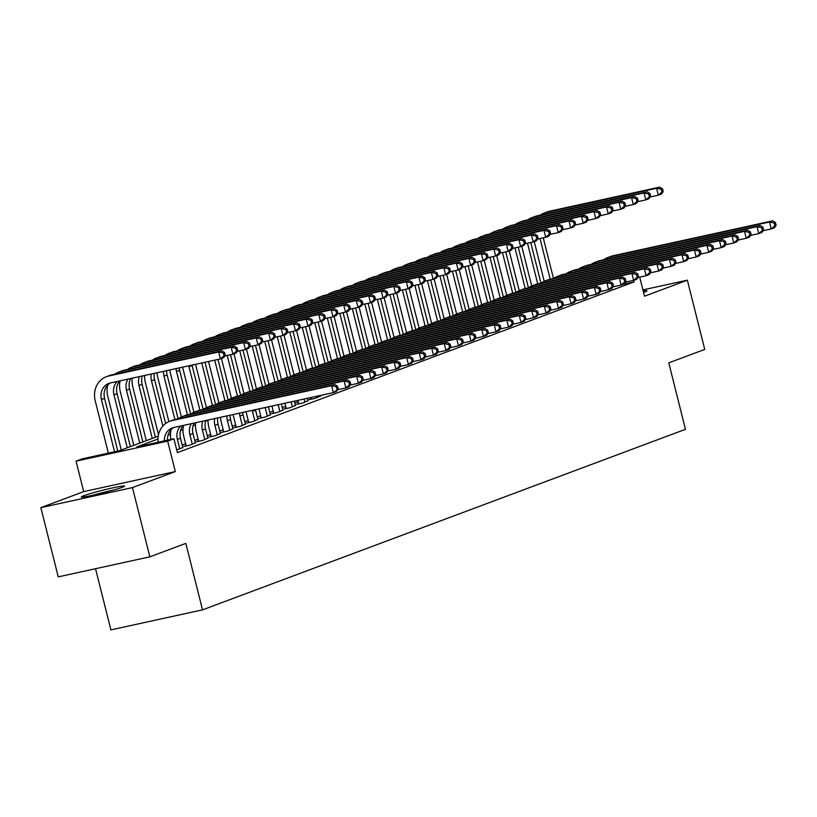 <?xml version="1.0" encoding="UTF-8"?>
<svg xmlns="http://www.w3.org/2000/svg" width="817" height="817" viewBox="0 0 817 817"><rect width="100%" height="100%" fill="white"/><g stroke="black" fill="none" stroke-linecap="round" stroke-linejoin="round"><path stroke-width="1.23" d="M643.551 292.435A22.314 1.307 -14.1 0 0 644.593 292.057A22.314 1.307 -14.1 0 0 646.921 290.842A22.314 1.307 -14.1 0 0 643.204 291.036M83.61 495.766A22.314 1.307 -14.1 0 0 81.291 496.971A22.314 1.307 -14.1 0 0 98.06 494.071A22.314 1.307 -14.1 0 0 122.233 487.32A22.314 1.307 -14.1 0 0 124.562 486.105A22.314 1.307 -14.1 0 0 107.783 489.005A22.314 1.307 -14.1 0 0 83.61 495.766M95.538 568.714L110.908 629.887L202.524 609.85L685.463 429.323L668.776 362.86L704.744 349.41L687.352 280.18L642.918 289.902M202.524 609.85L185.827 543.387L149.858 556.826L58.242 576.873L40.85 507.643L132.466 487.596L175.318 471.583L167.669 441.119L76.052 461.156L82.303 458.817L119.445 450.698L158.222 436.207M175.318 471.583L83.702 491.62L40.85 507.643M83.702 491.62L76.052 461.156M149.858 556.826L132.466 487.596M311.216 398.859L309.03 399.687L315.219 398.328L320.458 396.02M298.705 403.537L296.52 404.364L302.709 403.006L307.948 400.698M286.195 408.214L284.01 409.031L290.198 407.683L295.427 405.375M273.685 412.891L271.489 413.708L277.688 412.36L282.917 410.052M261.174 417.569L258.979 418.386L265.168 417.038L270.407 414.73M248.664 422.246L246.468 423.063L252.657 421.715L257.896 419.407M236.144 426.923L233.958 427.74L240.147 426.392L245.386 424.084M223.633 431.601L221.448 432.418L227.637 431.07L232.876 428.762M211.123 436.278L208.938 437.095L215.126 435.747L220.365 433.429M198.613 440.955L196.427 441.772L202.616 440.424L207.855 438.106M186.102 445.633L183.917 446.45L190.106 445.102L195.334 442.783M176.727 449.963L182.824 447.461M157.967 438.984L136.786 446.909L173.919 438.78L177.401 452.628L634.074 281.926L623.034 284.336M298.246 401.698L294.825 402.975M285.736 406.376L282.314 407.652M273.215 411.053L269.804 412.33M260.705 415.73L257.294 417.007M248.194 420.408L244.783 421.684M235.684 425.085L232.273 426.362M223.174 429.762L219.763 431.039M210.663 434.44L207.252 435.716M198.153 439.117L194.732 440.383M185.643 443.784L182.222 445.061M639.701 277.106L644.501 296.203L687.352 280.18M634.074 281.926L633.675 280.354M173.919 438.78L167.669 441.119M169.313 432.06L170.733 431.529M181.823 427.383L183.253 426.852M208.018 420.275L205.547 421.204M195.508 424.952L193.037 425.882M182.998 429.63L180.526 430.549M170.477 434.307L168.016 435.226M164.401 440.863A14.297 12.643 69.5 0 1 172.244 427.975A14.297 12.643 69.5 0 1 173.776 427.526L333.356 392.62L331.62 385.695L172.03 420.602A21.446 18.965 -110.5 0 0 169.742 421.276A21.446 18.965 -110.5 0 0 158.1 442.242M167.556 440.179A14.297 12.643 69.5 0 1 173.847 427.505M338.248 389.025L336.492 391.445L333.356 392.62L338.248 389.025L337.554 386.247L336.298 386.717L336.992 389.484M336.298 386.717L331.62 385.695L334.745 384.531L175.165 419.427A21.446 18.965 -110.5 0 0 172.867 420.112L169.742 421.276M334.745 384.531L337.554 386.247M225.288 355.303L224.593 352.525L223.347 352.995L224.042 355.763L225.288 355.303L223.531 357.734L220.406 358.898L218.66 351.974L108.6 376.045A21.446 18.965 -110.5 0 0 106.302 376.729A21.446 18.965 -110.5 0 0 95.242 400.881L108.365 453.118M114.554 451.77L101.431 399.523A14.297 12.643 69.5 0 1 108.804 383.418A14.297 12.643 69.5 0 1 110.336 382.969L220.406 358.898L224.042 355.763M117.801 451.055L104.566 398.359A14.297 12.643 69.5 0 1 110.418 382.959M223.347 352.995L218.66 351.974L221.795 350.81L111.725 374.88A21.446 18.965 -110.5 0 0 109.437 375.554L106.302 376.729M221.795 350.81L224.593 352.525M113.665 490.026A22.171 1.297 -14.1 0 0 92.74 495.276M96.069 494.54A19.302 1.134 165.9 0 1 110.387 490.946M182.906 447.787L180.506 438.229A14.297 12.643 69.5 0 1 183.161 425.473M179.781 448.952L177.381 439.403A14.297 12.643 69.5 0 1 180.577 426.035M350.759 384.347L350.064 381.57L348.808 382.039L349.502 384.807L350.759 384.347L349.002 386.778L345.867 387.942L344.131 381.018L184.55 415.924A21.446 18.965 -110.5 0 0 182.252 416.599A21.446 18.965 -110.5 0 0 178.239 418.764M337.738 389.719L345.867 387.942L349.502 384.807M348.808 382.039L344.131 381.018L347.256 379.854L187.675 414.76A21.446 18.965 -110.5 0 0 185.377 415.434L182.252 416.599M171.121 429.619A21.446 18.965 -110.5 0 0 170.896 439.444M347.256 379.854L350.064 381.57M195.416 443.11L193.016 433.551A14.297 12.643 69.5 0 1 194.14 423.073M192.291 444.274L189.891 434.726A14.297 12.643 69.5 0 1 191.311 423.686M183.519 425.391L183.519 425.402A21.446 18.965 -110.5 0 0 183.702 436.074L186.184 445.949M363.269 379.67L362.574 376.892L361.328 377.362L362.023 380.13L363.269 379.67L361.512 382.101L358.387 383.265L356.641 376.341L197.06 411.247A21.446 18.965 -110.5 0 0 194.763 411.921A21.446 18.965 -110.5 0 0 190.749 414.086M350.248 385.042L358.387 383.265L362.023 380.13M361.328 377.362L356.641 376.341L359.776 375.177L200.185 410.083A21.446 18.965 -110.5 0 0 197.888 410.757L194.763 411.921M359.776 375.177L362.574 376.892M207.937 438.433L205.537 428.874A14.297 12.643 69.5 0 1 205.751 420.53M204.801 439.597L202.402 430.048A14.297 12.643 69.5 0 1 202.8 421.174M195.682 422.736A21.446 18.965 -110.5 0 0 196.213 431.407L198.694 441.282M375.779 374.993L375.085 372.225L373.839 372.685L374.533 375.452L375.779 374.993L374.023 377.423L370.898 378.588L369.151 371.664L209.571 406.57A21.446 18.965 -110.5 0 0 207.273 407.244A21.446 18.965 -110.5 0 0 203.259 409.409M362.758 380.365L370.898 378.588L374.533 375.452M373.839 372.685L369.151 371.664L372.286 370.499L212.696 405.406A21.446 18.965 -110.5 0 0 210.398 406.08L207.273 407.244M372.286 370.499L375.085 372.225M220.447 433.756L218.047 424.197A14.297 12.643 69.5 0 1 217.761 417.906M217.312 434.92L214.912 425.371A14.297 12.643 69.5 0 1 214.728 418.57M208.029 420.03A21.446 18.965 -110.5 0 0 208.723 426.729L211.205 436.605M388.289 370.315L387.595 367.548L386.349 368.007L387.044 370.785L388.289 370.315L386.533 372.746L383.408 373.91L381.672 366.986L222.081 401.893A21.446 18.965 -110.5 0 0 219.783 402.567A21.446 18.965 -110.5 0 0 215.77 404.732M375.279 375.687L383.408 373.91L387.044 370.785M386.349 368.007L381.672 366.986L384.797 365.822L225.206 400.728A21.446 18.965 -110.5 0 0 222.908 401.402L219.783 402.567M384.797 365.822L387.595 367.548M107.691 385.073A21.446 18.965 -110.5 0 0 107.752 396.204L121.273 450.014M127.248 447.787L113.951 394.846A14.297 12.643 69.5 0 1 117.148 381.488M130.373 446.613L117.076 393.682A14.297 12.643 69.5 0 1 119.721 380.916M237.798 350.626L237.104 347.858L235.858 348.318L236.552 351.085L237.798 350.626L236.042 353.056L232.916 354.221L231.18 347.296L121.11 371.367A21.446 18.965 -110.5 0 0 118.812 372.052A21.446 18.965 -110.5 0 0 114.799 374.206M224.777 355.998L232.916 354.221L236.552 351.085M235.858 348.318L231.18 347.296L234.305 346.132L124.235 370.203A21.446 18.965 -110.5 0 0 121.947 370.877L118.812 372.052M234.305 346.132L237.104 347.858M120.089 380.834A21.446 18.965 -110.5 0 0 120.273 391.527L133.784 445.336M139.758 443.11L126.461 390.169A14.297 12.643 69.5 0 1 127.881 379.139M142.883 441.936L129.586 389.004A14.297 12.643 69.5 0 1 130.7 378.516M250.308 345.948L249.614 343.181L248.368 343.64L249.062 346.418L250.308 345.948L248.552 348.379L245.427 349.543L243.691 342.619L133.62 366.7A21.446 18.965 -110.5 0 0 131.333 367.374A21.446 18.965 -110.5 0 0 127.309 369.529M237.298 351.32L245.427 349.543L249.062 346.418M248.368 343.64L243.691 342.619L246.816 341.455L136.745 365.526A21.446 18.965 -110.5 0 0 134.458 366.2L131.333 367.374M246.816 341.455L249.614 343.181M132.242 378.179A21.446 18.965 -110.5 0 0 132.783 386.85L146.294 440.659M152.268 438.433L138.972 385.491A14.297 12.643 69.5 0 1 139.37 376.627M155.393 437.258L142.097 384.327A14.297 12.643 69.5 0 1 142.311 375.973M262.829 341.271L262.124 338.504L260.878 338.963L261.573 341.741L262.829 341.271L261.062 343.702L257.937 344.866L256.201 337.942L146.131 362.023A21.446 18.965 -110.5 0 0 143.843 362.697A21.446 18.965 -110.5 0 0 139.83 364.852M249.808 346.643L257.937 344.866L261.573 341.741M260.878 338.963L256.201 337.942L259.326 336.778L149.266 360.848A21.446 18.965 -110.5 0 0 146.968 361.522L143.843 362.697M259.326 336.778L262.124 338.504M144.589 375.483A21.446 18.965 -110.5 0 0 145.293 382.172L158.498 434.756M162.849 426.065L151.482 380.814A14.297 12.643 69.5 0 1 151.298 374.012M165.626 423.512L154.607 379.65A14.297 12.643 69.5 0 1 154.331 373.349M275.339 336.594L274.645 333.826L273.389 334.286L274.083 337.064L275.339 336.594L273.572 339.024L270.447 340.189L268.711 333.265L158.641 357.346A21.446 18.965 -110.5 0 0 156.353 358.02A21.446 18.965 -110.5 0 0 152.34 360.174M262.318 341.966L270.447 340.189L274.083 337.064M273.389 334.286L268.711 333.265L271.836 332.1L161.776 356.171A21.446 18.965 -110.5 0 0 159.478 356.845L156.353 358.02M271.836 332.1L274.645 333.826M232.957 429.078L230.557 419.529A14.297 12.643 69.5 0 1 230.088 415.21M229.822 430.253L227.422 420.694A14.297 12.643 69.5 0 1 226.983 415.884M220.539 417.293A21.446 18.965 -110.5 0 0 221.233 422.052L223.715 431.927M400.8 365.638L400.105 362.871L398.859 363.33L399.554 366.108L400.8 365.638L399.043 368.069L395.918 369.233L394.182 362.309L234.591 397.215A21.446 18.965 -110.5 0 0 232.294 397.889A21.446 18.965 -110.5 0 0 228.28 400.054M387.789 371.01L395.918 369.233L399.554 366.108M398.859 363.33L394.182 362.309L397.307 361.145L237.716 396.051A21.446 18.965 -110.5 0 0 235.429 396.725L232.294 397.889M397.307 361.145L400.105 362.871M157.109 372.746A21.446 18.965 -110.5 0 0 157.804 377.495L168.884 421.623M174.879 419.499L163.992 376.137A14.297 12.643 69.5 0 1 163.543 371.337M178.126 418.784L167.117 374.972A14.297 12.643 69.5 0 1 166.648 370.652M287.85 331.916L287.155 329.149L285.899 329.608L286.593 332.386L287.85 331.916L286.093 334.347L282.958 335.511L281.222 328.587L171.161 352.668A21.446 18.965 -110.5 0 0 168.864 353.342A21.446 18.965 -110.5 0 0 164.85 355.497M274.829 337.288L282.958 335.511L286.593 332.386M285.899 329.608L281.222 328.587L284.347 327.423L174.287 351.494A21.446 18.965 -110.5 0 0 171.989 352.168L168.864 353.342M284.347 327.423L287.155 329.149M245.468 424.401L243.068 414.852A14.297 12.643 69.5 0 1 242.659 412.462M242.343 425.575L239.943 416.016A14.297 12.643 69.5 0 1 239.493 413.147M233.213 414.525A21.446 18.965 -110.5 0 0 233.744 417.375L236.225 427.25M413.32 360.961L412.616 358.193L411.37 358.653L412.064 361.431L413.32 360.961L411.554 363.391L408.429 364.556L406.692 357.632L247.102 392.538A21.446 18.965 -110.5 0 0 244.804 393.212A21.446 18.965 -110.5 0 0 240.79 395.377M400.299 366.333L408.429 364.556L412.064 361.431M411.37 358.653L406.692 357.632L409.817 356.467L250.227 391.374A21.446 18.965 -110.5 0 0 247.939 392.048L244.804 393.212M409.817 356.467L412.616 358.193M169.783 369.968A21.446 18.965 -110.5 0 0 170.314 372.818L181.394 416.946M187.389 414.822L176.503 371.469A14.297 12.643 69.5 0 1 176.053 368.6M190.637 414.107L179.628 370.295A14.297 12.643 69.5 0 1 179.219 367.905M300.36 327.239L299.665 324.472L298.409 324.941L299.104 327.709L300.36 327.239L298.603 329.67L295.468 330.834L293.732 323.91L183.672 347.991A21.446 18.965 -110.5 0 0 181.374 348.665A21.446 18.965 -110.5 0 0 177.36 350.82M287.339 332.621L295.468 330.834L299.104 327.709M298.409 324.941L293.732 323.91L296.857 322.746L186.797 346.817A21.446 18.965 -110.5 0 0 184.499 347.491L181.374 348.665M296.857 322.746L299.665 324.472M257.978 419.724L255.578 410.175A14.297 12.643 69.5 0 1 255.455 409.654M254.853 420.898L252.453 411.339A14.297 12.643 69.5 0 1 252.239 410.359M246.04 411.717A21.446 18.965 -110.5 0 0 246.264 412.697L248.736 422.573M425.831 356.283L425.136 353.516L423.88 353.975L424.574 356.753L425.831 356.283L424.064 358.714L420.939 359.878L419.203 352.954L259.612 387.861A21.446 18.965 -110.5 0 0 257.324 388.535A21.446 18.965 -110.5 0 0 253.301 390.7M412.81 361.655L420.939 359.878L424.574 356.753M423.88 353.975L419.203 352.954L422.328 351.79L262.737 386.696A21.446 18.965 -110.5 0 0 260.449 387.37L257.324 388.535M422.328 351.79L425.136 353.516M182.6 367.17A21.446 18.965 -110.5 0 0 182.824 368.14L193.905 412.268M199.91 410.144L189.013 366.792A14.297 12.643 69.5 0 1 188.798 365.812M203.147 409.429L192.148 365.618A14.297 12.643 69.5 0 1 192.026 365.107M312.87 322.562L312.176 319.794L310.92 320.264L311.614 323.032L312.87 322.562L311.114 324.992L307.978 326.157L306.242 319.233L196.182 343.314A21.446 18.965 -110.5 0 0 193.884 343.988A21.446 18.965 -110.5 0 0 189.871 346.142M299.849 327.944L307.978 326.157L311.614 323.032M310.92 320.264L306.242 319.233L309.367 318.068L199.307 342.139A21.446 18.965 -110.5 0 0 197.009 342.813L193.884 343.988M309.367 318.068L312.176 319.794M270.488 415.046L268.425 406.825M267.363 416.221L265.178 407.53M258.989 408.888L261.256 417.895M438.341 351.606L437.646 348.839L436.39 349.308L437.085 352.076L438.341 351.606L436.584 354.037L433.449 355.201L431.713 348.277L272.122 383.183A21.446 18.965 -110.5 0 0 269.835 383.857A21.446 18.965 -110.5 0 0 265.821 386.022M425.32 356.988L433.449 355.201L437.085 352.076M436.39 349.308L431.713 348.277L434.838 347.113L275.258 382.019A21.446 18.965 -110.5 0 0 272.96 382.693L269.835 383.857M434.838 347.113L437.646 348.839M195.559 364.331L206.425 407.591M212.42 405.467L201.748 362.983M215.657 404.752L204.985 362.268M325.38 317.884L324.686 315.117L323.44 315.587L324.135 318.354L325.38 317.884L323.624 320.315L320.499 321.479L318.753 314.565L208.692 338.636A21.446 18.965 -110.5 0 0 206.395 339.31A21.446 18.965 -110.5 0 0 202.381 341.465M312.36 323.266L320.499 321.479L324.135 318.354M323.44 315.587L318.753 314.565L321.888 313.391L211.817 337.462A21.446 18.965 -110.5 0 0 209.53 338.136L206.395 339.31M321.888 313.391L324.686 315.117M282.999 410.369L281.395 403.986M279.874 411.543L278.158 404.691M271.959 406.049L273.766 413.218M450.851 346.929L450.157 344.161L448.901 344.631L449.595 347.399L450.851 346.929L449.095 349.359L445.959 350.524L444.223 343.6L284.633 378.506A21.446 18.965 -110.5 0 0 282.345 379.19A21.446 18.965 -110.5 0 0 278.331 381.345M437.83 352.311L445.959 350.524L449.595 347.399M448.901 344.631L444.223 343.6L447.348 342.435L287.768 377.342A21.446 18.965 -110.5 0 0 285.47 378.016L282.345 379.19M447.348 342.435L450.157 344.161M208.529 361.492L218.936 402.914M224.93 400.79L214.718 360.144M228.168 400.075L217.965 359.429M337.891 313.207L337.196 310.44L335.95 310.909L336.645 313.677L337.891 313.207L336.134 315.638L333.009 316.802L331.263 309.888L221.203 333.959A21.446 18.965 -110.5 0 0 218.905 334.633A21.446 18.965 -110.5 0 0 214.891 336.788M324.87 318.589L333.009 316.802L336.645 313.677M335.95 310.909L331.263 309.888L334.398 308.714L224.328 332.785A21.446 18.965 -110.5 0 0 222.04 333.469L218.905 334.633M334.398 308.714L337.196 310.44M295.509 405.692L294.375 401.147M292.384 406.866L291.128 401.852M284.939 403.21L286.277 408.541M463.362 342.252L462.667 339.484L461.411 339.954L462.116 342.721L463.362 342.252L461.605 344.682L458.48 345.846L456.734 338.932L297.153 373.829A21.446 18.965 -110.5 0 0 294.855 374.513A21.446 18.965 -110.5 0 0 290.842 376.668M450.341 347.633L458.48 345.846L462.116 342.721M461.411 339.954L456.734 338.932L459.869 337.758L300.278 372.664A21.446 18.965 -110.5 0 0 297.98 373.338L294.855 374.513M459.869 337.758L462.667 339.484M221.458 358.5L231.446 398.236M237.441 396.112L227.228 355.466M240.678 395.397L230.476 354.752M350.401 308.53L349.707 305.762L348.461 306.232L349.155 309L350.401 308.53L348.645 310.96L345.52 312.135L343.783 305.211L233.713 329.282A21.446 18.965 -110.5 0 0 231.415 329.956A21.446 18.965 -110.5 0 0 227.402 332.111M337.39 313.912L345.52 312.135L349.155 309M348.461 306.232L343.783 305.211L346.908 304.036L236.838 328.107A21.446 18.965 -110.5 0 0 234.55 328.791L231.415 329.956M346.908 304.036L349.707 305.762M308.019 401.014L307.345 398.308M304.894 402.189L304.098 399.023M297.909 400.371L298.787 403.864M475.872 337.574L475.177 334.807L473.931 335.276L474.626 338.044L475.872 337.574L474.115 340.005L470.99 341.169L469.244 334.255L309.663 369.151A21.446 18.965 -110.5 0 0 307.366 369.835A21.446 18.965 -110.5 0 0 303.352 371.99M462.851 342.956L470.99 341.169L474.626 338.044M473.931 335.276L469.244 334.255L472.379 333.081L312.788 367.987A21.446 18.965 -110.5 0 0 310.491 368.661L307.366 369.835M472.379 333.081L475.177 334.807M233.979 353.822L243.956 393.559M249.951 391.435L239.738 350.789M253.199 390.72L242.986 350.074M362.911 303.853L362.217 301.085L360.971 301.555L361.665 304.322L362.911 303.853L361.155 306.283L358.03 307.458L356.294 300.533L246.223 324.604A21.446 18.965 -110.5 0 0 243.936 325.278A21.446 18.965 -110.5 0 0 239.912 327.443M349.901 309.235L358.03 307.458L361.665 304.322M360.971 301.555L356.294 300.533L359.419 299.359L249.359 323.43A21.446 18.965 -110.5 0 0 247.061 324.114L243.936 325.278M359.419 299.359L362.217 301.085M320.54 396.337L320.315 395.469M317.404 397.511L317.078 396.184M310.879 397.532L311.297 399.186M488.382 332.897L487.688 330.129L486.442 330.599L487.136 333.367L488.382 332.897L486.626 335.327L483.501 336.502L481.764 329.578L322.174 364.474A21.446 18.965 -110.5 0 0 319.876 365.158A21.446 18.965 -110.5 0 0 315.862 367.313M475.361 338.279L483.501 336.502L487.136 333.367M486.442 330.599L481.764 329.578L484.889 328.403L325.299 363.31A21.446 18.965 -110.5 0 0 323.001 363.984L319.876 365.158M484.889 328.403L487.688 330.129M246.489 349.145L256.467 388.882M262.461 386.758L252.249 346.112M265.709 386.043L255.496 345.397M375.432 299.175L374.727 296.408L373.481 296.877L374.176 299.645L375.432 299.175L373.665 301.606L370.54 302.78L368.804 295.856L258.734 319.927A21.446 18.965 -110.5 0 0 256.446 320.601A21.446 18.965 -110.5 0 0 252.433 322.766M362.411 304.557L370.54 302.78L374.176 299.645M373.481 296.877L368.804 295.856L371.929 294.682L261.869 318.753A21.446 18.965 -110.5 0 0 259.571 319.437L256.446 320.601M371.929 294.682L374.727 296.408M258.999 344.468L268.977 384.204M274.972 382.08L264.769 341.435M278.219 381.365L268.007 340.73M387.942 294.498L387.248 291.73L385.992 292.2L386.686 294.968L387.942 294.498L386.175 296.928L383.05 298.103L381.314 291.179L271.244 315.25A21.446 18.965 -110.5 0 0 268.956 315.924A21.446 18.965 -110.5 0 0 264.943 318.089M374.921 299.88L383.05 298.103L386.686 294.968M385.992 292.2L381.314 291.179L384.439 290.004L274.379 314.085A21.446 18.965 -110.5 0 0 272.081 314.759L268.956 315.924M384.439 290.004L387.248 291.73M271.51 339.79L281.487 379.527M287.482 377.403L277.28 336.757M290.729 376.688L280.517 336.053M400.453 289.821L399.758 287.053L398.502 287.523L399.196 290.29L400.453 289.821L398.696 292.251L395.561 293.426L393.825 286.501L283.765 310.572A21.446 18.965 -110.5 0 0 281.467 311.246A21.446 18.965 -110.5 0 0 277.453 313.411M387.432 295.203L395.561 293.426L399.196 290.29M398.502 287.523L393.825 286.501L396.95 285.327L286.89 309.408A21.446 18.965 -110.5 0 0 284.592 310.082L281.467 311.246M396.95 285.327L399.758 287.053M500.892 328.22L500.198 325.452L498.952 325.922L499.647 328.689L500.892 328.22L499.136 330.65L496.011 331.825L494.275 324.9L334.684 359.807A21.446 18.965 -110.5 0 0 332.386 360.481A21.446 18.965 -110.5 0 0 328.373 362.636M487.882 333.602L496.011 331.825L499.647 328.689M498.952 325.922L494.275 324.9L497.4 323.726L337.809 358.632A21.446 18.965 -110.5 0 0 335.521 359.306L332.386 360.481M497.4 323.726L500.198 325.452M513.413 323.542L512.708 320.775L511.462 321.244L512.157 324.012L513.413 323.542L511.646 325.973L508.521 327.147L506.785 320.223L347.194 355.129A21.446 18.965 -110.5 0 0 344.897 355.803A21.446 18.965 -110.5 0 0 340.883 357.958M500.392 328.924L508.521 327.147L512.157 324.012M511.462 321.244L506.785 320.223L509.91 319.049L350.319 353.955A21.446 18.965 -110.5 0 0 348.032 354.629L344.897 355.803M509.91 319.049L512.708 320.775M525.923 318.865L525.229 316.097L523.973 316.567L524.667 319.335L525.923 318.865L524.157 321.295L521.032 322.47L519.295 315.546L359.705 350.452A21.446 18.965 -110.5 0 0 357.417 351.126A21.446 18.965 -110.5 0 0 353.393 353.281M512.902 324.247L521.032 322.47L524.667 319.335M523.973 316.567L519.295 315.546L522.42 314.371L362.83 349.278A21.446 18.965 -110.5 0 0 360.542 349.952L357.417 351.126M522.42 314.371L525.229 316.097M284.02 335.113L293.997 374.85M300.002 372.726L289.79 332.08M303.24 372.011L293.027 331.375M412.963 285.143L412.268 282.376L411.012 282.845L411.707 285.613L412.963 285.143L411.206 287.574L408.071 288.748L406.335 281.824L296.275 305.895A21.446 18.965 -110.5 0 0 293.977 306.569A21.446 18.965 -110.5 0 0 289.964 308.734M399.942 290.525L408.071 288.748L411.707 285.613M411.012 282.845L406.335 281.824L409.46 280.65L299.4 304.731A21.446 18.965 -110.5 0 0 297.102 305.405L293.977 306.569M409.46 280.65L412.268 282.376M538.434 314.188L537.739 311.42L536.483 311.89L537.178 314.657L538.434 314.188L536.677 316.618L533.542 317.793L531.806 310.868L372.215 345.775A21.446 18.965 -110.5 0 0 369.927 346.449A21.446 18.965 -110.5 0 0 365.914 348.604M525.413 319.57L533.542 317.793L537.178 314.657M536.483 311.89L531.806 310.868L534.931 309.694L375.35 344.6A21.446 18.965 -110.5 0 0 373.052 345.274L369.927 346.449M534.931 309.694L537.739 311.42M296.53 330.446L306.518 370.172M312.513 368.048L302.3 327.403M315.75 367.333L305.548 326.698M425.473 280.466L424.779 277.698L423.523 278.168L424.227 280.936L425.473 280.466L423.717 282.896L420.592 284.071L418.845 277.147L308.785 301.218A21.446 18.965 -110.5 0 0 306.487 301.892A21.446 18.965 -110.5 0 0 302.474 304.057M412.452 285.848L420.592 284.071L424.227 280.936M423.523 278.168L418.845 277.147L421.981 275.972L311.91 300.053A21.446 18.965 -110.5 0 0 309.612 300.727L306.487 301.892M421.981 275.972L424.779 277.698M550.944 309.51L550.249 306.743L548.993 307.212L549.688 309.98L550.944 309.51L549.187 311.941L546.052 313.115L544.316 306.191L384.725 341.098A21.446 18.965 -110.5 0 0 382.438 341.772A21.446 18.965 -110.5 0 0 378.424 343.926M537.923 314.892L546.052 313.115L549.688 309.98M548.993 307.212L544.316 306.191L547.441 305.017L387.861 339.923A21.446 18.965 -110.5 0 0 385.563 340.597L382.438 341.772M547.441 305.017L550.249 306.743M309.04 325.769L319.028 365.505M325.023 363.371L314.811 322.725M328.26 362.666L318.058 322.021M437.983 275.789L437.289 273.021L436.043 273.491L436.738 276.258L437.983 275.789L436.227 278.219L433.102 279.394L431.356 272.469L321.295 296.54A21.446 18.965 -110.5 0 0 318.998 297.214A21.446 18.965 -110.5 0 0 314.984 299.379M424.963 281.171L433.102 279.394L436.738 276.258M436.043 273.491L431.356 272.469L434.491 271.295L324.42 295.376A21.446 18.965 -110.5 0 0 322.133 296.05L318.998 297.214M434.491 271.295L437.289 273.021M563.454 304.833L562.76 302.065L561.504 302.535L562.198 305.303L563.454 304.833L561.698 307.263L558.562 308.438L556.826 301.514L397.246 336.42A21.446 18.965 -110.5 0 0 394.948 337.094A21.446 18.965 -110.5 0 0 390.935 339.249M550.433 310.215L558.562 308.438L562.198 305.303M561.504 302.535L556.826 301.514L559.951 300.339L400.371 335.246A21.446 18.965 -110.5 0 0 398.073 335.92L394.948 337.094M559.951 300.339L562.76 302.065M321.551 321.091L331.539 360.828M337.533 358.694L327.321 318.048M340.771 357.989L330.568 317.343M450.494 271.111L449.799 268.344L448.553 268.813L449.248 271.581L450.494 271.111L448.737 273.542L445.612 274.716L443.876 267.792L333.806 291.863A21.446 18.965 -110.5 0 0 331.508 292.537A21.446 18.965 -110.5 0 0 327.494 294.702M437.473 276.493L445.612 274.716L449.248 271.581M448.553 268.813L443.876 267.792L447.001 266.618L336.931 290.699A21.446 18.965 -110.5 0 0 334.643 291.373L331.508 292.537M447.001 266.618L449.799 268.344M575.965 300.156L575.27 297.388L574.014 297.858L574.719 300.625L575.965 300.156L574.208 302.586L571.083 303.761L569.337 296.837L409.756 331.743A21.446 18.965 -110.5 0 0 407.458 332.417A21.446 18.965 -110.5 0 0 403.445 334.572M562.944 305.538L571.083 303.761L574.719 300.625M574.014 297.858L569.337 296.837L572.472 295.662L412.881 330.568A21.446 18.965 -110.5 0 0 410.583 331.242L407.458 332.417M572.472 295.662L575.27 297.388M334.071 316.414L344.049 356.151M350.044 354.016L339.831 313.371M353.291 353.312L343.079 312.666M463.004 266.434L462.31 263.666L461.064 264.136L461.758 266.904L463.004 266.434L461.248 268.864L458.123 270.039L456.386 263.115L346.316 287.186A21.446 18.965 -110.5 0 0 344.028 287.86A21.446 18.965 -110.5 0 0 340.005 290.025M449.993 271.816L458.123 270.039L461.758 266.904M461.064 264.136L456.386 263.115L459.511 261.951L349.441 286.021A21.446 18.965 -110.5 0 0 347.154 286.696L344.028 287.86M459.511 261.951L462.31 263.666M588.475 295.478L587.78 292.711L586.535 293.18L587.229 295.948L588.475 295.478L586.718 297.909L583.593 299.083L581.847 292.159L422.266 327.066A21.446 18.965 -110.5 0 0 419.969 327.74A21.446 18.965 -110.5 0 0 415.955 329.894M575.454 300.86L583.593 299.083L587.229 295.948M586.535 293.18L581.847 292.159L584.982 290.985L425.391 325.891A21.446 18.965 -110.5 0 0 423.094 326.575L419.969 327.74M584.982 290.985L587.78 292.711M346.582 311.737L356.559 351.473M362.554 349.339L352.341 308.693M365.802 348.634L355.589 307.989M475.525 261.767L474.82 258.989L473.574 259.459L474.268 262.226L475.525 261.767L473.758 264.187L470.633 265.362L468.897 258.438L358.826 282.508A21.446 18.965 -110.5 0 0 356.539 283.182A21.446 18.965 -110.5 0 0 352.525 285.347M462.504 267.139L470.633 265.362L474.268 262.226M473.574 259.459L468.897 258.438L472.022 257.273L361.962 281.344A21.446 18.965 -110.5 0 0 359.664 282.018L356.539 283.182M472.022 257.273L474.82 258.989M600.985 290.801L600.291 288.033L599.045 288.503L599.739 291.271L600.985 290.801L599.229 293.232L596.104 294.406L594.367 287.482L434.777 322.388A21.446 18.965 -110.5 0 0 432.479 323.062A21.446 18.965 -110.5 0 0 428.465 325.227M587.974 296.183L596.104 294.406L599.739 291.271M599.045 288.503L594.367 287.482L597.493 286.318L437.902 321.214A21.446 18.965 -110.5 0 0 435.604 321.898L432.479 323.062M597.493 286.318L600.291 288.033M359.092 307.059L369.07 346.796M375.064 344.662L364.862 304.016M378.312 343.957L368.099 303.311M488.035 257.089L487.34 254.312L486.084 254.781L486.779 257.549L488.035 257.089L486.268 259.52L483.143 260.684L481.407 253.76L371.337 277.831A21.446 18.965 -110.5 0 0 369.049 278.515A21.446 18.965 -110.5 0 0 365.036 280.67M475.014 262.461L483.143 260.684L486.779 257.549M486.084 254.781L481.407 253.76L484.532 252.596L374.472 276.667A21.446 18.965 -110.5 0 0 372.174 277.341L369.049 278.515M484.532 252.596L487.34 254.312M613.496 286.134L612.801 283.356L611.555 283.826L612.25 286.593L613.496 286.134L611.739 288.554L608.614 289.729L606.878 282.805L447.287 317.711A21.446 18.965 -110.5 0 0 444.989 318.385A21.446 18.965 -110.5 0 0 440.976 320.55M600.485 291.506L608.614 289.729L612.25 286.593M611.555 283.826L606.878 282.805L610.003 281.64L450.412 316.536A21.446 18.965 -110.5 0 0 448.125 317.221L444.989 318.385M610.003 281.64L612.801 283.356M371.602 302.382L381.58 342.119M387.575 339.984L377.372 299.339M390.822 339.28L380.61 298.634M500.545 252.412L499.851 249.634L498.595 250.104L499.289 252.872L500.545 252.412L498.789 254.843L495.653 256.007L493.917 249.083L383.857 273.154A21.446 18.965 -110.5 0 0 381.559 273.838A21.446 18.965 -110.5 0 0 377.546 275.993M487.524 257.784L495.653 256.007L499.289 252.872M498.595 250.104L493.917 249.083L497.042 247.919L386.982 271.99A21.446 18.965 -110.5 0 0 384.684 272.664L381.559 273.838M497.042 247.919L499.851 249.634M626.016 281.457L625.311 278.679L624.065 279.148L624.76 281.916L626.016 281.457L624.249 283.887L621.124 285.051L619.388 278.127L459.797 313.034A21.446 18.965 -110.5 0 0 457.5 313.708A21.446 18.965 -110.5 0 0 453.486 315.873M612.995 286.828L621.124 285.051L624.76 281.916M624.065 279.148L619.388 278.127L622.513 276.963L462.922 311.859A21.446 18.965 -110.5 0 0 460.635 312.543L457.5 313.708M622.513 276.963L625.311 278.679M638.526 276.779L637.832 274.001L636.576 274.471L637.27 277.239L638.526 276.779L636.76 279.21L633.635 280.374L631.898 273.45L472.308 308.356A21.446 18.965 -110.5 0 0 470.02 309.03A21.446 18.965 -110.5 0 0 465.996 311.195M625.505 282.151L633.635 280.374L637.27 277.239M636.576 274.471L631.898 273.45L635.023 272.286L475.433 307.192A21.446 18.965 -110.5 0 0 473.145 307.866L470.02 309.03M635.023 272.286L637.832 274.001M651.037 272.102L650.342 269.324L649.086 269.794L649.781 272.561L651.037 272.102L649.28 274.532L646.145 275.697L644.409 268.773L484.818 303.679A21.446 18.965 -110.5 0 0 482.53 304.353A21.446 18.965 -110.5 0 0 478.517 306.518M638.016 277.474L646.145 275.697L649.781 272.561M649.086 269.794L644.409 268.773L647.534 267.608L487.953 302.515A21.446 18.965 -110.5 0 0 485.655 303.189L482.53 304.353M647.534 267.608L650.342 269.324M384.113 297.705L394.09 337.441M400.085 335.307L389.883 294.661M403.332 334.602L393.12 293.957M513.056 247.735L512.361 244.957L511.105 245.427L511.799 248.194L513.056 247.735L511.299 250.165L508.164 251.33L506.428 244.406L396.368 268.476A21.446 18.965 -110.5 0 0 394.07 269.161A21.446 18.965 -110.5 0 0 390.056 271.315M500.035 253.107L508.164 251.33L511.799 248.194M511.105 245.427L506.428 244.406L509.553 243.241L399.493 267.312A21.446 18.965 -110.5 0 0 397.195 267.986L394.07 269.161M509.553 243.241L512.361 244.957M396.623 293.027L406.6 332.764M412.605 330.64L402.393 289.984M415.843 329.925L405.63 289.279M525.566 243.058L524.871 240.29L523.615 240.749L524.31 243.517L525.566 243.058L523.809 245.488L520.674 246.652L518.938 239.728L408.878 263.809A21.446 18.965 -110.5 0 0 406.58 264.483A21.446 18.965 -110.5 0 0 402.567 266.638M512.545 248.429L520.674 246.652L524.31 243.517M523.615 240.749L518.938 239.728L522.063 238.564L412.003 262.635A21.446 18.965 -110.5 0 0 409.705 263.309L406.58 264.483M522.063 238.564L524.871 240.29M409.133 288.35L419.121 328.087M425.116 325.963L414.903 285.317M428.353 325.248L418.151 284.602M538.076 238.38L537.382 235.613L536.126 236.072L536.83 238.85L538.076 238.38L536.32 240.811L533.195 241.975L531.448 235.051L421.388 259.132A21.446 18.965 -110.5 0 0 419.09 259.806A21.446 18.965 -110.5 0 0 415.077 261.961M525.055 243.752L533.195 241.975L536.83 238.85M536.126 236.072L531.448 235.051L534.584 233.887L424.513 257.958A21.446 18.965 -110.5 0 0 422.226 258.632L419.09 259.806M534.584 233.887L537.382 235.613M663.547 267.425L662.853 264.657L661.596 265.117L662.291 267.884L663.547 267.425L661.79 269.855L658.655 271.019L656.919 264.095L497.328 299.002A21.446 18.965 -110.5 0 0 495.041 299.676A21.446 18.965 -110.5 0 0 491.027 301.841M650.526 272.796L658.655 271.019L662.291 267.884M661.596 265.117L656.919 264.095L660.044 262.931L500.464 297.837A21.446 18.965 -110.5 0 0 498.166 298.511L495.041 299.676M660.044 262.931L662.853 264.657M421.643 283.673L431.631 323.409M437.626 321.285L427.414 280.639M440.863 320.57L430.661 279.925M550.587 233.703L549.892 230.935L548.646 231.395L549.341 234.173L550.587 233.703L548.83 236.133L545.705 237.298L543.959 230.374L433.898 254.455A21.446 18.965 -110.5 0 0 431.601 255.129A21.446 18.965 -110.5 0 0 427.587 257.284M537.566 239.075L545.705 237.298L549.341 234.173M548.646 231.395L543.959 230.374L547.094 229.209L437.024 253.28A21.446 18.965 -110.5 0 0 434.736 253.954L431.601 255.129M547.094 229.209L549.892 230.935M676.057 262.747L675.363 259.98L674.107 260.439L674.811 263.217L676.057 262.747L674.301 265.178L671.176 266.342L669.429 259.418L509.849 294.324A21.446 18.965 -110.5 0 0 507.551 294.998A21.446 18.965 -110.5 0 0 503.538 297.163M663.036 268.119L671.176 266.342L674.811 263.217M674.107 260.439L669.429 259.418L672.565 258.254L512.974 293.16A21.446 18.965 -110.5 0 0 510.676 293.834L507.551 294.998M672.565 258.254L675.363 259.98M434.154 278.995L444.142 318.732M450.136 316.608L439.924 275.962M453.374 315.893L443.171 275.247M563.097 229.026L562.402 226.258L561.156 226.718L561.851 229.495L563.097 229.026L561.34 231.456L558.215 232.62L556.479 225.696L446.409 249.777A21.446 18.965 -110.5 0 0 444.111 250.451A21.446 18.965 -110.5 0 0 440.097 252.606M550.086 234.397L558.215 232.62L561.851 229.495M561.156 226.718L556.479 225.696L559.604 224.532L449.534 248.603A21.446 18.965 -110.5 0 0 447.246 249.277L444.111 250.451M559.604 224.532L562.402 226.258M688.568 258.07L687.873 255.302L686.627 255.762L687.322 258.54L688.568 258.07L686.811 260.5L683.686 261.665L681.94 254.741L522.359 289.647A21.446 18.965 -110.5 0 0 520.061 290.321A21.446 18.965 -110.5 0 0 516.048 292.486M675.547 263.442L683.686 261.665L687.322 258.54M686.627 255.762L681.94 254.741L685.075 253.576L525.484 288.483A21.446 18.965 -110.5 0 0 523.186 289.157L520.061 290.321M685.075 253.576L687.873 255.302M446.674 274.318L456.652 314.055M462.647 311.931L452.434 271.285M465.894 311.216L455.682 270.57M575.607 224.348L574.913 221.581L573.667 222.05L574.361 224.818L575.607 224.348L573.851 226.779L570.726 227.943L568.989 221.019L458.919 245.1A21.446 18.965 -110.5 0 0 456.632 245.774A21.446 18.965 -110.5 0 0 452.608 247.929M562.596 229.72L570.726 227.943L574.361 224.818M573.667 222.05L568.989 221.019L572.114 219.855L462.054 243.926A21.446 18.965 -110.5 0 0 459.757 244.6L456.632 245.774M572.114 219.855L574.913 221.581M701.078 253.393L700.383 250.625L699.138 251.085L699.832 253.862L701.078 253.393L699.321 255.823L696.196 256.987L694.46 250.063L534.869 284.97A21.446 18.965 -110.5 0 0 532.572 285.644A21.446 18.965 -110.5 0 0 528.558 287.809M688.057 258.764L696.196 256.987L699.832 253.862M699.138 251.085L694.46 250.063L697.585 248.899L537.994 283.805A21.446 18.965 -110.5 0 0 535.697 284.479L532.572 285.644M697.585 248.899L700.383 250.625M459.185 269.641L469.162 309.377M475.157 307.253L464.944 266.608M478.405 306.538L468.192 265.893M588.128 219.671L587.423 216.903L586.177 217.373L586.872 220.141L588.128 219.671L586.361 222.101L583.236 223.266L581.5 216.342L471.429 240.423A21.446 18.965 -110.5 0 0 469.142 241.097A21.446 18.965 -110.5 0 0 465.128 243.252M575.107 225.053L583.236 223.266L586.872 220.141M586.177 217.373L581.5 216.342L584.625 215.177L474.565 239.248A21.446 18.965 -110.5 0 0 472.267 239.922L469.142 241.097M584.625 215.177L587.423 216.903M713.588 248.715L712.894 245.948L711.648 246.417L712.342 249.185L713.588 248.715L711.832 251.146L708.707 252.31L706.971 245.386L547.38 280.292A21.446 18.965 -110.5 0 0 545.082 280.966A21.446 18.965 -110.5 0 0 541.068 283.131M700.577 254.087L708.707 252.31L712.342 249.185M711.648 246.417L706.971 245.386L710.096 244.222L550.505 279.128A21.446 18.965 -110.5 0 0 548.217 279.802L545.082 280.966M710.096 244.222L712.894 245.948M726.109 244.038L725.404 241.27L724.158 241.74L724.853 244.508L726.109 244.038L724.342 246.468L721.217 247.633L719.481 240.709L559.89 275.615A21.446 18.965 -110.5 0 0 557.592 276.299A21.446 18.965 -110.5 0 0 553.579 278.454M713.088 249.42L721.217 247.633L724.853 244.508M724.158 241.74L719.481 240.709L722.606 239.544L563.015 274.451A21.446 18.965 -110.5 0 0 560.728 275.125L557.592 276.299M722.606 239.544L725.404 241.27M738.619 239.361L737.925 236.593L736.668 237.063L737.363 239.83L738.619 239.361L736.852 241.791L733.727 242.955L731.991 236.042L572.4 270.938A21.446 18.965 -110.5 0 0 570.113 271.622A21.446 18.965 -110.5 0 0 566.089 273.777M725.598 244.743L733.727 242.955L737.363 239.83M736.668 237.063L731.991 236.042L735.116 234.867L575.525 269.773A21.446 18.965 -110.5 0 0 573.238 270.447L570.113 271.622M735.116 234.867L737.925 236.593M471.695 264.963L481.673 304.7M487.667 302.576L477.465 261.93M490.915 301.861L480.702 261.215M600.638 214.994L599.944 212.226L598.687 212.696L599.382 215.463L600.638 214.994L598.871 217.424L595.746 218.588L594.01 211.674L483.94 235.745A21.446 18.965 -110.5 0 0 481.652 236.419A21.446 18.965 -110.5 0 0 477.639 238.574M587.617 220.376L595.746 218.588L599.382 215.463M598.687 212.696L594.01 211.674L597.135 210.5L487.075 234.571A21.446 18.965 -110.5 0 0 484.777 235.245L481.652 236.419M597.135 210.5L599.944 212.226M484.205 260.286L494.183 300.023M500.178 297.899L489.975 257.253M503.425 297.184L493.213 256.538M613.148 210.316L612.454 207.549L611.198 208.018L611.892 210.786L613.148 210.316L611.392 212.747L608.257 213.911L606.52 206.997L496.46 231.068A21.446 18.965 -110.5 0 0 494.162 231.742A21.446 18.965 -110.5 0 0 490.149 233.897M600.127 215.698L608.257 213.911L611.892 210.786M611.198 208.018L606.52 206.997L609.645 205.823L499.585 229.894A21.446 18.965 -110.5 0 0 497.287 230.568L494.162 231.742M609.645 205.823L612.454 207.549M496.716 255.609L506.693 295.345M512.698 293.221L502.486 252.576M515.935 292.506L505.723 251.861M625.659 205.639L624.964 202.871L623.708 203.341L624.402 206.109L625.659 205.639L623.902 208.069L620.767 209.244L619.031 202.32L508.971 226.391A21.446 18.965 -110.5 0 0 506.673 227.065A21.446 18.965 -110.5 0 0 502.659 229.22M612.638 211.021L620.767 209.244L624.402 206.109M623.708 203.341L619.031 202.32L622.156 201.145L512.096 225.216A21.446 18.965 -110.5 0 0 509.798 225.9L506.673 227.065M622.156 201.145L624.964 202.871M751.129 234.683L750.435 231.916L749.179 232.385L749.873 235.153L751.129 234.683L749.373 237.114L746.238 238.278L744.501 231.364L584.911 266.26A21.446 18.965 -110.5 0 0 582.623 266.945A21.446 18.965 -110.5 0 0 578.61 269.099M738.108 240.065L746.238 238.278L749.873 235.153M749.179 232.385L744.501 231.364L747.626 230.19L588.046 265.096A21.446 18.965 -110.5 0 0 585.748 265.77L582.623 266.945M747.626 230.19L750.435 231.916M509.226 250.931L519.214 290.668M525.208 288.544L514.996 247.898M528.446 287.829L518.244 247.183M638.169 200.962L637.474 198.194L636.218 198.664L636.923 201.431L638.169 200.962L636.412 203.392L633.287 204.567L631.541 197.643L521.481 221.713A21.446 18.965 -110.5 0 0 519.183 222.387A21.446 18.965 -110.5 0 0 515.17 224.552M625.148 206.344L633.287 204.567L636.923 201.431M636.218 198.664L631.541 197.643L634.676 196.468L524.606 220.539A21.446 18.965 -110.5 0 0 522.308 221.223L519.183 222.387M634.676 196.468L637.474 198.194M763.64 230.006L762.945 227.238L761.689 227.708L762.384 230.476L763.64 230.006L761.883 232.436L758.748 233.611L757.012 226.687L597.421 261.583A21.446 18.965 -110.5 0 0 595.133 262.267A21.446 18.965 -110.5 0 0 591.12 264.422M750.619 235.388L758.748 233.611L762.384 230.476M761.689 227.708L757.012 226.687L760.137 225.512L600.556 260.419A21.446 18.965 -110.5 0 0 598.258 261.093L595.133 262.267M760.137 225.512L762.945 227.238M521.736 246.254L531.724 285.991M537.719 283.867L527.506 243.221M540.956 283.152L530.754 242.506M650.679 196.284L649.985 193.517L648.739 193.986L649.433 196.754L650.679 196.284L648.923 198.715L645.798 199.889L644.051 192.965L533.991 217.036A21.446 18.965 -110.5 0 0 531.693 217.71A21.446 18.965 -110.5 0 0 527.68 219.875M637.658 201.666L645.798 199.889L649.433 196.754M648.739 193.986L644.051 192.965L647.187 191.791L537.116 215.862A21.446 18.965 -110.5 0 0 534.829 216.546L531.693 217.71M647.187 191.791L649.985 193.517M776.15 225.329L775.456 222.561L774.199 223.031L774.894 225.798L776.15 225.329L774.393 227.759L771.258 228.934L769.522 222.01L609.942 256.916A21.446 18.965 -110.5 0 0 607.644 257.59A21.446 18.965 -110.5 0 0 603.63 259.745M763.129 230.711L771.258 228.934L774.894 225.798M774.199 223.031L769.522 222.01L772.647 220.835L613.067 255.741A21.446 18.965 -110.5 0 0 610.769 256.415L607.644 257.59M772.647 220.835L775.456 222.561M534.247 241.577L544.234 281.314M550.229 279.189L540.017 238.544M553.466 278.474L543.264 237.839M663.19 191.607L662.495 188.839L661.249 189.309L661.944 192.077L663.19 191.607L661.433 194.037L658.308 195.212L656.572 188.288L546.502 212.359A21.446 18.965 -110.5 0 0 544.204 213.033A21.446 18.965 -110.5 0 0 540.19 215.198M650.169 196.989L658.308 195.212L661.944 192.077M661.249 189.309L656.572 188.288L659.697 187.113L549.627 211.195A21.446 18.965 -110.5 0 0 547.339 211.869L544.204 213.033M659.697 187.113L662.495 188.839M172.03 420.602L175.165 419.427M101.431 399.523L104.566 398.359M108.6 376.045L111.725 374.88M177.381 439.403L180.506 438.229M184.55 415.924L187.675 414.76M189.891 434.726L193.016 433.551M197.06 411.247L200.185 410.083M202.402 430.048L205.537 428.874M209.571 406.57L212.696 405.406M214.912 425.371L218.047 424.197M222.081 401.893L225.206 400.728M113.951 394.846L117.076 393.682M121.11 371.367L124.235 370.203M126.461 390.169L129.586 389.004M133.62 366.7L136.745 365.526M138.972 385.491L142.097 384.327M146.131 362.023L149.266 360.848M151.482 380.814L154.607 379.65M158.641 357.346L161.776 356.171M227.422 420.694L230.557 419.529M234.591 397.215L237.716 396.051M163.992 376.137L167.117 374.972M171.161 352.668L174.287 351.494M239.943 416.016L243.068 414.852M247.102 392.538L250.227 391.374M176.503 371.469L179.628 370.295M183.672 347.991L186.797 346.817M252.453 411.339L255.578 410.175M259.612 387.861L262.737 386.696M189.013 366.792L192.148 365.618M196.182 343.314L199.307 342.139M272.122 383.183L275.258 382.019M208.692 338.636L211.817 337.462M284.633 378.506L287.768 377.342M221.203 333.959L224.328 332.785M297.153 373.829L300.278 372.664M233.713 329.282L236.838 328.107M309.663 369.151L312.788 367.987M246.223 324.604L249.359 323.43M322.174 364.474L325.299 363.31M258.734 319.927L261.869 318.753M271.244 315.25L274.379 314.085M283.765 310.572L286.89 309.408M334.684 359.807L337.809 358.632M347.194 355.129L350.319 353.955M359.705 350.452L362.83 349.278M296.275 305.895L299.4 304.731M372.215 345.775L375.35 344.6M308.785 301.218L311.91 300.053M384.725 341.098L387.861 339.923M321.295 296.54L324.42 295.376M397.246 336.42L400.371 335.246M333.806 291.863L336.931 290.699M409.756 331.743L412.881 330.568M346.316 287.186L349.441 286.021M422.266 327.066L425.391 325.891M358.826 282.508L361.962 281.344M434.777 322.388L437.902 321.214M371.337 277.831L374.472 276.667M447.287 317.711L450.412 316.536M383.857 273.154L386.982 271.99M459.797 313.034L462.922 311.859M472.308 308.356L475.433 307.192M484.818 303.679L487.953 302.515M396.368 268.476L399.493 267.312M408.878 263.809L412.003 262.635M421.388 259.132L424.513 257.958M497.328 299.002L500.464 297.837M433.898 254.455L437.024 253.28M509.849 294.324L512.974 293.16M446.409 249.777L449.534 248.603M522.359 289.647L525.484 288.483M458.919 245.1L462.054 243.926M534.869 284.97L537.994 283.805M471.429 240.423L474.565 239.248M547.38 280.292L550.505 279.128M559.89 275.615L563.015 274.451M572.4 270.938L575.525 269.773M483.94 235.745L487.075 234.571M496.46 231.068L499.585 229.894M508.971 226.391L512.096 225.216M584.911 266.26L588.046 265.096M521.481 221.713L524.606 220.539M597.421 261.583L600.556 260.419M533.991 217.036L537.116 215.862M609.942 256.916L613.067 255.741M546.502 212.359L549.627 211.195"/></g></svg>
